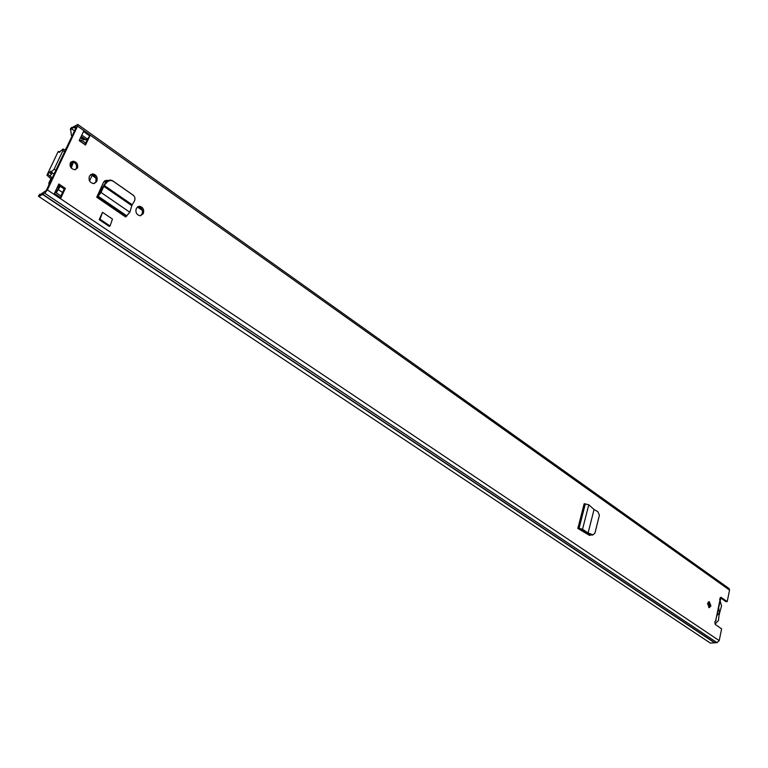 <?xml version="1.0" encoding="UTF-8"?>
<svg xmlns="http://www.w3.org/2000/svg" width="768" height="768" viewBox="0 0 768 768"><rect width="100%" height="100%" fill="white"/><g stroke="black" fill="none" stroke-linecap="round" stroke-linejoin="round"><path stroke-width="1.15" d="M588.115 532.944L593.002 534.826L594.931 533.107L599.424 515.155L597.84 511.67L594.038 509.51L588.106 532.973L586.81 533.098L581.136 529.315L577.843 528.442L584.17 503.741L588.778 504.778L594.038 509.51M592.061 534.643L591.072 534.95L592.954 534.845M587.885 532.992L586.81 533.098M591.072 534.95L586.982 533.194M588.106 532.973L582.538 529.258L581.136 529.315M588.778 504.778L582.538 529.258L579.082 528.307L577.958 528.384L578.736 528.95M143.482 212.851C144.173 209.328 142.829 207.12 139.44 206.227L136.579 208.07L136.109 209.136C135.408 212.659 136.752 214.867 140.131 215.77L143.011 213.907L143.482 212.851L142.291 213.36L140.822 215.712M96.97 180.682C97.709 177.034 96.269 174.758 92.659 173.846L89.741 175.68L89.251 176.755C88.502 180.403 89.933 182.678 93.542 183.6L96.48 181.757L96.97 180.682L94.406 183.504M710.947 605.875L709.238 601.661L707.501 603.485L709.21 607.699L710.947 605.875M77.52 167.942C78.259 164.323 76.819 162.067 73.19 161.174L70.32 162.96C69.571 166.57 71.011 168.826 74.63 169.738L77.52 167.942M79.219 140.602L83.501 131.472L89.798 135.955L85.546 145.066L79.219 140.602M65.347 188.381L60.931 197.837L54.403 193.45L58.848 183.984L65.347 188.381L64.205 188.947L60.931 195.965M38.88 196.541L710.381 643.114L717.043 642.653L719.203 640.627L721.613 628.886L715.286 624.432L714.854 621.734L716.15 620.525L715.498 620.573M720.019 601.814L720.95 597.322L727.21 601.594L729.552 590.131L729.043 588.509L77.789 124.464L70.541 128.438L71.376 135.456L72.077 135.946M40.387 194.64L39.725 194.237L38.4 196.166L38.842 196.512L44.717 193.21L47.414 189.907L77.549 126.134L77.789 124.464M96.739 197.222L97.229 196.627L126.134 216.403L125.654 216.979L96.739 197.222L97.776 194.947L101.04 192.47L98.083 196.176L97.229 196.627L98.006 194.803M108.019 180.547L106.646 180.269L103.546 182.227L97.776 194.947M99.206 219.658L102.509 212.314L112.454 219.053L110.064 226.003L109.19 226.387L99.206 219.658L100.08 219.274L102.509 212.314M579.005 529.133L589.334 535.286L591.158 534.989M708.394 601.882L709.642 605.923L708.739 607.536M71.136 161.875L72.048 161.77C75.677 162.662 77.117 164.918 76.378 168.528L75.533 169.622M89.798 135.955L87.619 138.797L84.902 144.614M58.368 185.002L64.205 188.947M39.725 194.237L40.147 194.573L46.291 190.474L76.416 126.768L73.574 127.478L70.339 129.715M720.163 597.619L725.904 601.642L727.21 601.594M90.634 174.518L91.507 174.422C95.117 175.334 96.557 177.6 95.818 181.238M137.558 206.813L138.259 206.755C141.648 207.638 142.992 209.846 142.291 213.36M104.563 180.941L107.03 181.181M590.256 534.595L589.738 535.45M60.883 196.07L60.931 197.837M87.619 138.797L85.238 139.843L80.986 136.838M80.554 137.75L83.558 139.882L84.538 139.354M719.798 600.797L715.728 620.438L720.086 601.517M126.134 216.403L129.84 212.256L101.04 192.47L103.814 186.326L104.4 185.539L132.154 204.739L131.798 205.67L103.814 186.326L102.547 187.142L99.773 193.277M102.547 187.142L106.704 182.554L106.138 182.083L103.834 185.059M132.154 204.739L134.16 201.61C135.475 199.142 135.187 197.021 133.286 195.254L113.184 181.238C110.822 180 108.662 180.442 106.704 182.554M133.027 195.043L112.608 180.768C110.246 179.539 108.086 179.971 106.138 182.083M129.84 212.256L131.798 205.67M100.08 219.274L110.064 226.003M590.688 534.787L590.141 535.056M584.246 503.856L577.891 528.403M719.597 598.915L721.526 605.789L719.002 615.427L718.502 620.419L715.45 623.654L714.874 623.482M717.235 615.245L719.414 612.672L718.714 608.122M141.36 208.387L139.248 206.928M95.04 176.381L92.755 174.653M137.376 206.957L142.445 210.47M81.043 141.888L81.341 140.054L79.728 140.966M55.459 191.213L57.466 190.368L59.597 185.827M56.275 192.835L60.25 186.269M70.157 163.363L71.165 162.278L70.003 165.206M72.202 161.77L70.493 166.838M92.448 174.566L89.539 180.893M71.29 168.038L73.344 162.01M92.064 175.411L95.923 178.09M58.858 185.328L56.534 188.909M57.706 189.84L56.208 191.04M51.994 178.416L50.698 179.088L48.864 182.957L48.864 185.03M50.698 179.088L50.429 178.291L51.821 177.581L52.128 178.118M52.445 173.213L49.958 175.843L47.53 174.192L46.963 175.2L50.429 178.291M49.958 175.843L51.821 177.581M58.166 186.797L57.677 186.47M66.192 148.387L64.666 150.029M47.366 174.278L57.715 152.486M47.53 174.192L50.88 171.158L51.091 172.282L54.125 169.152L62.918 150.595L63.149 148.973L59.069 152.352L58.848 151.44L58.138 151.603M51.091 172.282L54.173 173.808M585.37 503.77L579.082 528.307L580.118 529.066M729.552 590.131L77.549 126.134M719.203 640.627L47.414 189.907M720.23 597.562L721.392 597.514M40.176 194.582L38.794 196.474M74.467 130.877L71.366 128.669L71.568 127.392M714.47 642.749L42.48 194.39M714.672 642.682L42.682 194.227M717.043 642.653L44.717 193.21M87.13 139.843L86.525 139.411M75.61 128.458L74.266 127.507M81.178 136.426L85.882 139.757M81.802 135.091L87.312 138.998M96.48 181.757L95.328 182.323M143.011 213.907L141.83 214.426M126.998 215.962L98.083 196.176L98.87 194.342M113.27 181.296L112.694 180.826M133.162 195.158L132.566 194.678M589.392 535.306L580.234 529.066M105.802 182.515L104.122 181.344M106.454 181.709L104.957 180.672M582.25 531.062L579.389 529.114M84.97 144.47L81.11 141.754M62.563 192.47L58.598 189.802M93.101 175.037L92.179 175.488M71.165 162.278L70.493 162.624M49.968 176.323L50.294 175.622M59.462 152.294L58.973 151.958M64.598 151.766L62.918 150.595M55.824 170.314L54.125 169.152M51.667 174.125L49.238 172.474M593.002 534.826L592.003 535.133M73.19 161.174L72.048 161.77M710.381 643.114L38.842 196.512M55.075 192.029L61.152 196.109M92.659 173.846L91.507 174.422M139.44 206.227L138.259 206.755M106.646 180.269L105.485 180.835M133.286 195.254L132.691 194.774M714.931 623.664L715.45 623.654M85.613 143.078L81.341 140.054M59.779 152.083L58.848 151.44M65.232 150.422L63.149 148.973"/></g></svg>
